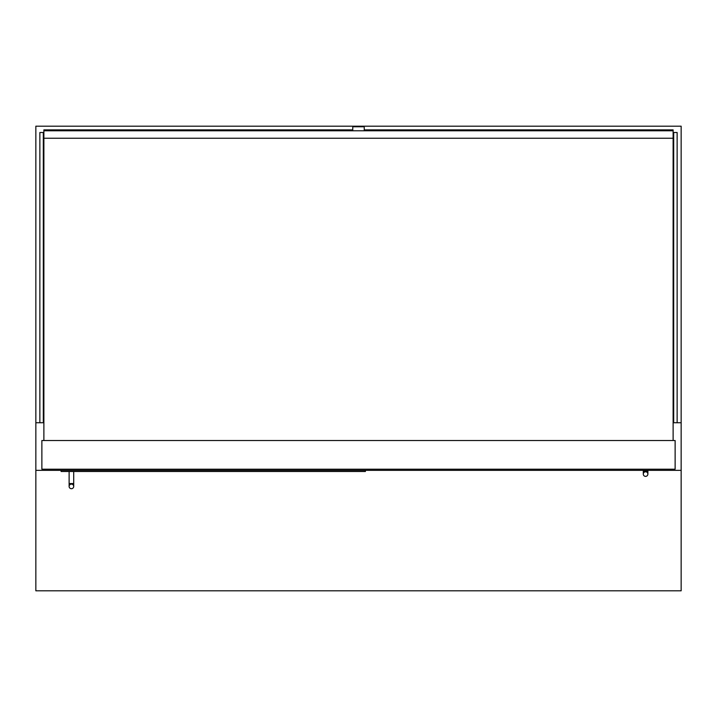 <?xml version="1.0" encoding="UTF-8"?>
<svg xmlns="http://www.w3.org/2000/svg" width="717" height="717" viewBox="0 0 717 717"><rect width="100%" height="100%" fill="white"/><g stroke="black" fill="none" stroke-linecap="round" stroke-linejoin="round"><path stroke-width="1.08" d="M681.15 470.352L681.15 126.192L35.85 126.192L35.85 590.808L681.15 590.808L681.15 470.352L35.85 470.352M681.15 422.743L673.12 422.743M43.88 422.743L43.307 422.743L43.307 132.502L39.865 132.502L39.865 422.743L35.85 422.743M675.127 440.525L41.873 440.525L41.873 469.205L675.127 469.205L675.127 440.525M365.383 470.352L365.383 471.499L61.088 471.499L61.088 470.352M73.708 471.499L73.708 486.413A2.294 2.294 0 0 1 71.413 488.707A2.294 2.294 0 0 1 69.119 486.413A2.294 2.294 0 0 1 71.413 484.118A2.294 2.294 0 0 1 73.708 486.413A2.294 2.294 0 0 1 71.413 488.707A2.294 2.294 0 0 1 69.119 486.413A2.294 2.294 0 0 1 71.413 484.118A2.294 2.294 0 0 1 73.708 486.413A2.294 2.294 0 0 1 71.413 488.707A2.294 2.294 0 0 1 69.119 486.413A2.294 2.294 0 0 1 71.413 484.118M73.708 486.413L73.708 483.545L69.119 483.545L69.119 471.499M647.881 470.352L647.881 474.08A2.294 2.294 0 0 1 645.587 476.375A2.294 2.294 0 0 1 643.292 474.08A2.294 2.294 0 0 1 645.587 471.786A2.294 2.294 0 0 1 647.881 474.08A2.294 2.294 0 0 1 645.587 476.375A2.294 2.294 0 0 1 643.292 474.08A2.294 2.294 0 0 1 645.587 471.786A2.294 2.294 0 0 1 647.881 474.08A2.294 2.294 0 0 1 645.587 476.375A2.294 2.294 0 0 1 643.292 474.08A2.294 2.294 0 0 1 645.587 471.786M647.881 474.08L647.881 471.212L643.292 471.212L643.292 470.352M39.865 422.743L43.307 422.743M673.693 422.743L673.693 132.502L677.135 132.502L677.135 422.743M673.12 440.525L673.12 129.885L364.236 129.885M43.88 440.525L43.88 138.238L673.12 138.238M43.88 138.238L43.88 129.885L352.764 129.885M352.764 130.781L352.764 127.339A0.574 0.574 0 0 1 353.338 126.766L363.662 126.766A0.574 0.574 0 0 1 364.236 127.339L364.236 130.781M43.88 130.781L673.12 130.781M69.119 486.413L69.119 483.545M643.292 474.08L643.292 471.212"/></g></svg>
